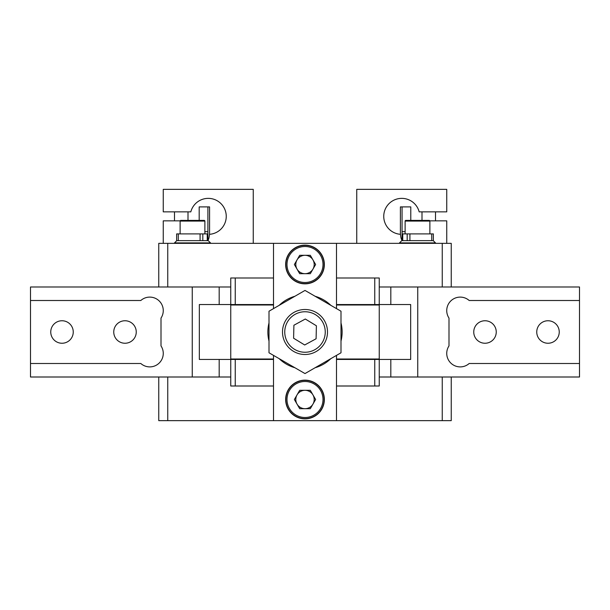 <?xml version="1.0" encoding="UTF-8"?>
<svg xmlns="http://www.w3.org/2000/svg" width="610" height="610" viewBox="0 0 610 610"><rect width="100%" height="100%" fill="white"/><g stroke="black" fill="none" stroke-linecap="round" stroke-linejoin="round"><path stroke-width="0.91" d="M304.512 352.244A20.252 20.252 0 0 0 325.244 332.488A20.252 20.252 0 0 0 305.488 311.756A20.252 20.252 0 0 0 284.756 331.512A20.252 20.252 0 0 0 304.512 352.244M305.541 309.506A22.501 22.501 0 0 1 327.494 332.541A22.501 22.501 0 0 1 304.459 354.494A22.501 22.501 0 0 1 282.506 331.459A22.501 22.501 0 0 1 305.541 309.506M316.399 325.778L305.313 319.015L293.906 325.237L293.601 338.222L304.687 344.986L316.094 338.763L316.399 325.778M400.495 234.309A18.003 18.003 0 0 1 383.759 215.719A18.003 18.003 0 0 1 419.177 211.853L446.749 211.853L446.749 189.352L356.751 189.352L356.751 243.352M446.749 243.352L446.749 220.85L429.837 220.85M442.25 377.003L451.247 377.003L451.247 420.648L442.25 420.648L442.25 377.003L379.252 377.003L379.252 386L336.499 386M442.25 420.648L158.752 420.648L158.752 377.003L167.75 377.003L167.75 420.648M273.501 386L230.748 386L230.748 377.003L167.75 377.003M30.5 363.499L140.819 363.499A13.496 13.496 0 0 0 161.002 345.916L161.002 318.084A13.496 13.496 0 0 0 140.819 300.501L30.5 300.501L30.5 377.003L158.752 377.003M61.999 320.753A11.247 11.247 0 0 1 73.253 332A11.247 11.247 0 0 1 61.999 343.247A11.247 11.247 0 0 1 50.752 332A11.247 11.247 0 0 1 61.999 320.753M124.997 320.753A11.247 11.247 0 0 1 136.251 332A11.247 11.247 0 0 1 124.997 343.247A11.247 11.247 0 0 1 113.75 332A11.247 11.247 0 0 1 124.997 320.753M167.75 286.997L158.752 286.997L158.752 243.352L167.75 243.352L167.75 286.997L230.748 286.997L230.748 278L235.246 278L235.246 304.55L199.333 304.55L199.333 359.45L219.188 359.45L219.188 377.003M235.246 304.55L273.501 304.55L264.504 304.55L264.504 305M158.752 286.997L30.5 286.997L30.5 300.501M192.249 286.997L192.249 377.003M230.748 377.003L230.748 359.45L219.188 359.45M230.748 359.45L273.501 359.45L264.504 359.45L264.504 359M237.504 359.45L237.504 359M237.504 305L237.504 304.55M435.502 220.85L435.502 211.853M421.998 220.401L421.998 211.853M209.474 234.309A18.003 18.003 0 0 0 226.241 215.742A18.003 18.003 0 0 0 190.823 211.853L163.251 211.853L163.251 189.352L253.249 189.352L253.249 243.352M163.251 243.352L163.251 220.85L180.163 220.85M579.5 300.501L469.182 300.501A13.496 13.496 0 0 0 448.998 318.084L448.998 345.916A13.496 13.496 0 0 0 469.182 363.499L579.5 363.499L579.5 286.997L442.25 286.997L442.25 243.352L451.247 243.352L451.247 286.997M548.001 343.247A11.247 11.247 0 0 1 536.747 332A11.247 11.247 0 0 1 548.001 320.753A11.247 11.247 0 0 1 559.248 332A11.247 11.247 0 0 1 548.001 343.247M485.003 343.247A11.247 11.247 0 0 1 473.749 332A11.247 11.247 0 0 1 485.003 320.753A11.247 11.247 0 0 1 496.25 332A11.247 11.247 0 0 1 485.003 343.247M379.252 386L374.753 386L374.753 359.45L410.667 359.45L410.667 304.55L390.812 304.55L390.812 286.997M374.753 359.45L336.499 359.45L345.496 359.45L345.496 359M451.247 377.003L579.5 377.003L579.5 363.499M417.751 377.003L417.751 286.997M442.25 286.997L379.252 286.997L379.252 304.55L390.812 304.55M379.252 304.55L336.499 304.55L345.496 304.55L345.496 305M372.496 304.55L372.496 305M372.496 359L372.496 359.45M204.876 233.897L204.876 221.072A0.679 0.679 0 0 0 204.197 220.401L180.796 220.401A0.679 0.679 0 0 0 180.125 221.072L180.125 233.897M324.352 264.504A19.352 19.352 0 0 0 305 245.151A19.352 19.352 0 0 0 285.648 264.504A19.352 19.352 0 0 0 305 283.848A19.352 19.352 0 0 0 324.352 264.504M324.352 399.497A19.352 19.352 0 0 0 305 380.152A19.352 19.352 0 0 0 285.648 399.497A19.352 19.352 0 0 0 305 418.849A19.352 19.352 0 0 0 324.352 399.497M336.499 308.614L336.499 243.352L273.501 243.352L273.501 308.614M273.501 420.648L273.501 355.386M336.499 420.648L336.499 355.386M429.875 233.897L429.875 221.072A0.679 0.679 0 0 0 429.204 220.401L405.803 220.401A0.679 0.679 0 0 0 405.124 221.072L405.124 233.897M379.237 359L336.499 359M379.237 305L336.499 305M297.039 404.094A9.188 9.188 0 0 0 312.96 404.094A9.188 9.188 0 0 0 305 390.308A9.188 9.188 0 0 0 297.039 404.094M305 380.373A19.123 19.123 0 0 1 324.123 399.497A19.123 19.123 0 0 1 305 418.628A19.123 19.123 0 0 1 285.877 399.497A19.123 19.123 0 0 1 305 380.373A19.123 19.123 0 0 0 285.877 399.497A19.123 19.123 0 0 0 305 418.628M315.614 399.497L310.307 408.692L299.693 408.692L294.386 399.497L299.693 390.308L310.307 390.308L315.614 399.497M167.75 243.352L273.501 243.352M336.499 243.352L442.25 243.352M336.499 278L379.252 278L379.252 286.997M230.748 278L273.501 278M188.002 220.401L188.002 211.853M174.498 220.85L174.498 211.853M273.501 305L230.748 305L230.748 359L273.501 359M297.039 269.094A9.188 9.188 0 0 0 312.96 269.094A9.188 9.188 0 0 0 305 255.308A9.188 9.188 0 0 0 297.039 269.094M305 245.373A19.123 19.123 0 0 1 324.123 264.504A19.123 19.123 0 0 1 305 283.627A19.123 19.123 0 0 1 285.877 264.504A19.123 19.123 0 0 1 305 245.373A19.123 19.123 0 0 0 285.877 264.504A19.123 19.123 0 0 0 305 283.627M315.614 264.504L310.307 273.692L299.693 273.692L294.386 264.504L299.693 255.308L310.307 255.308L315.614 264.504M238.441 304.55A72.003 72.003 0 0 0 238.251 305M238.251 359A72.003 72.003 0 0 0 238.441 359.45M371.559 359.45A72.003 72.003 0 0 0 371.749 359M371.749 305A72.003 72.003 0 0 0 371.559 304.55M374.753 304.55L374.753 278L379.252 278M235.246 359.45L235.246 386L230.748 386M379.252 359.45L379.252 377.003M230.748 304.55L230.748 286.997M305 290.429L269.002 311.214L269.002 352.786L305 373.572L340.998 352.786L340.998 311.214L305 290.429M433.252 240.653L435.502 242.902L399.497 242.902L401.754 240.653L407.183 240.653L407.183 233.897L402.752 233.897L402.752 240.653L431.728 240.653L409.92 240.653L409.92 233.897L407.183 233.897M435.502 243.352L435.502 242.902M399.497 243.352L399.497 242.902M200.088 233.897L207.248 233.897L207.248 240.653L176.648 240.653L176.648 233.897L178.28 233.897L178.28 240.653L200.088 240.653L200.088 233.897L178.28 233.897M199.188 220.401L199.188 206.897L209.573 206.897L209.573 231.648A8.998 2.211 90 0 1 207.911 240.363L207.911 231.648L207.873 233.897L207.248 233.897M207.911 206.897L207.911 231.648L204.876 231.648M202.825 233.897L202.825 240.653L208.246 240.653L210.503 242.902L174.498 242.902L176.748 240.653M210.503 243.352L210.503 242.902M174.498 243.352L174.498 242.902M431.728 233.897L433.352 233.897L433.352 240.653L431.728 240.653L431.728 233.897L409.92 233.897M410.782 220.401L410.782 206.897L400.396 206.897L400.396 231.648A8.998 2.219 -90 0 0 402.059 240.363L402.097 240.653M402.059 206.897L402.059 240.363M405.124 231.648L402.059 231.648L402.097 233.897L402.752 233.897M340.998 322.926A37.126 37.126 0 0 1 340.998 341.066M330.856 358.642A37.126 37.126 0 0 1 315.149 367.716M294.851 367.716A37.126 37.126 0 0 1 279.144 358.642M269.002 341.066A37.126 37.126 0 0 1 269.002 322.926M279.144 305.358A37.126 37.126 0 0 1 294.851 296.285M315.149 296.285A37.126 37.126 0 0 1 330.856 305.358M219.188 286.997L219.188 304.55M390.812 377.003L390.812 359.45M204.876 221.072L180.125 221.072M429.875 221.072L405.124 221.072M305 417.499A18.003 18.003 0 0 0 323.003 399.497A18.003 18.003 0 0 0 305 381.502A18.003 18.003 0 0 0 286.997 399.497A18.003 18.003 0 0 0 305 417.499M305 282.499A18.003 18.003 0 0 0 323.003 264.504A18.003 18.003 0 0 0 305 246.501A18.003 18.003 0 0 0 286.997 264.504A18.003 18.003 0 0 0 305 282.499M379.252 359L379.252 305M343.247 359.45L343.247 359M343.247 305L343.247 304.55M266.753 359.45L266.753 359M266.753 305L266.753 304.55M367.998 359.45L367.998 359M367.998 305L367.998 304.55M242.002 359.45L242.002 359M242.002 305L242.002 304.55"/></g></svg>

